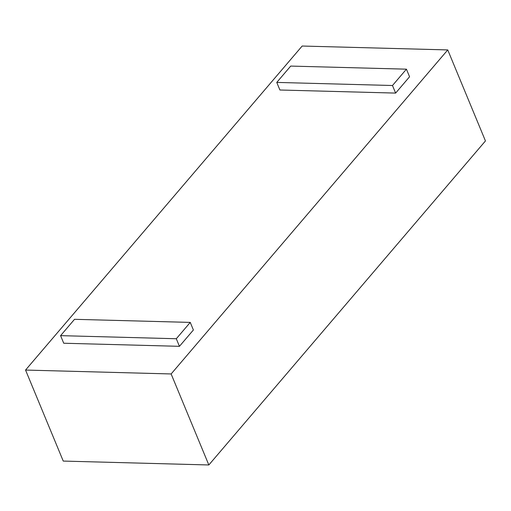 <?xml version="1.0" encoding="UTF-8"?>
<svg xmlns="http://www.w3.org/2000/svg" width="511" height="511" viewBox="0 0 511 511"><rect width="100%" height="100%" fill="white"/><g stroke="black" fill="none" stroke-linecap="round" stroke-linejoin="round"><path stroke-width="0.77" d="M395.629 93.091L409.573 76.759L406.43 69.17L290.714 66.079L276.764 82.412L279.907 90L395.629 93.091L392.486 85.509L406.43 69.17M302.167 46.035L447.751 49.925L171.134 373.956L25.55 370.06L302.167 46.035M179.444 346.324L193.394 329.991L190.252 322.403L74.529 319.311L60.585 335.644L63.728 343.232L179.444 346.324L176.301 338.742L190.252 322.403M171.134 373.956L208.833 464.965L485.45 140.94L447.751 49.925M208.833 464.965L63.249 461.075L25.55 370.06M276.764 82.412L392.486 85.509M60.585 335.644L176.301 338.742"/></g></svg>
